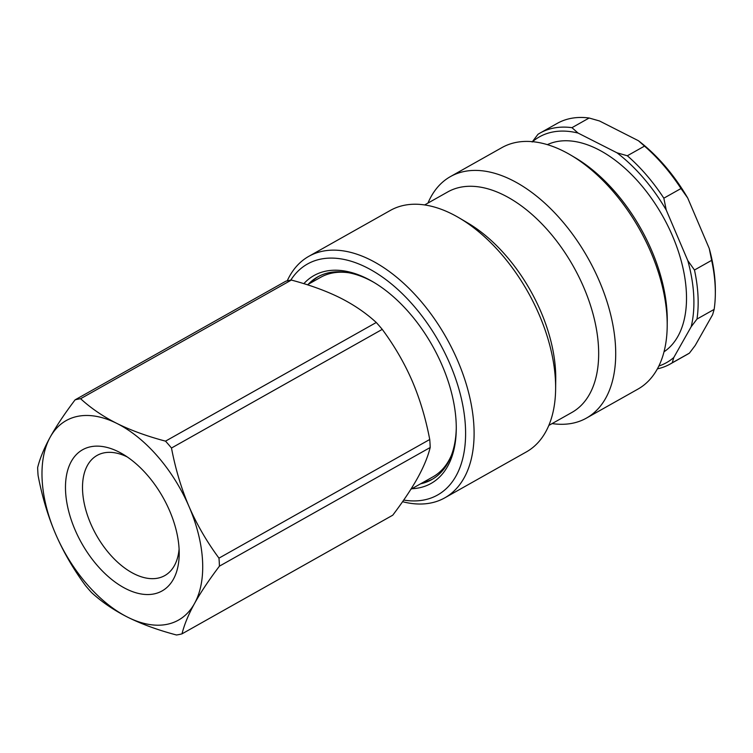 <?xml version="1.0" encoding="UTF-8"?>
<svg xmlns="http://www.w3.org/2000/svg" width="753" height="753" viewBox="0 0 753 753"><rect width="100%" height="100%" fill="white"/><g stroke="black" fill="none" stroke-linecap="round" stroke-linejoin="round"><path stroke-width="1.13" d="M432.787 478.993A116.291 66.998 60.6 0 1 422.725 482.607M310.405 283.09A116.291 66.998 60.6 0 1 318.707 276.36M348.968 272.793A114.484 65.963 -119.4 0 0 331.988 273.113A114.484 65.963 -119.4 0 0 320.656 277.32L307.403 284.775M410.874 489.281L432.984 476.837A114.484 65.963 -119.4 0 0 451.536 454.981M411.835 488.735A119.303 68.739 -119.4 0 0 456.262 429.455A119.303 68.739 -119.4 0 0 373.243 281.989A119.303 68.739 -119.4 0 0 303.845 283.665M456.271 428.203A116.291 66.998 60.6 0 1 456.139 431.469A116.291 66.998 60.6 0 1 431.723 479.614A116.291 66.998 60.6 0 1 420.579 483.812M308.259 284.295A116.291 66.998 60.6 0 1 317.625 276.953A116.291 66.998 60.6 0 1 374.316 282.629M290.771 280.154A132.556 76.373 60.6 0 1 443.253 349.787A132.556 76.373 60.6 0 1 403.702 500.077M402.573 501.696A138.58 79.846 -119.4 0 0 444.807 497.837A138.58 79.846 -119.4 0 0 473.91 440.458A138.58 79.846 -119.4 0 0 417.35 297.162A138.58 79.846 -119.4 0 0 308.834 256.321A138.58 79.846 -119.4 0 0 287.222 280.85M444.807 497.837L526.338 451.932A138.58 79.846 -119.4 0 0 555.441 394.553A138.58 79.846 -119.4 0 0 555.62 389.207A138.58 79.846 -119.4 0 0 459.179 217.909A138.58 79.846 -119.4 0 0 390.365 210.416L308.834 256.321M450.445 176.588L501.94 147.597A138.58 79.846 60.6 0 1 570.755 155.099A138.58 79.846 60.6 0 1 667.196 326.397A138.58 79.846 60.6 0 1 667.017 331.744A138.58 79.846 60.6 0 1 637.913 389.122L586.418 418.113A138.58 79.846 -119.4 0 0 615.521 360.734A138.58 79.846 -119.4 0 0 558.961 217.438A138.58 79.846 -119.4 0 0 450.445 176.588A138.58 79.846 -119.4 0 0 427.977 203.065M667.196 326.397L667.252 321.456A132.556 76.373 -119.4 0 0 575.01 157.603L570.755 155.099M552.128 423.581A138.58 79.846 -119.4 0 0 586.418 418.113M548.805 425.454L571.922 412.437A126.532 72.9 -119.4 0 0 598.494 360.056A126.532 72.9 -119.4 0 0 546.857 229.213A126.532 72.9 -119.4 0 0 447.771 191.921L424.654 204.938M555.62 389.207L555.742 379.333A126.532 72.9 -119.4 0 0 467.698 222.926L459.179 217.909M219.424 566.162A129.544 74.641 -119.4 0 0 218.972 558.142L429.737 439.488A129.544 74.641 60.6 0 1 430.189 447.508L219.424 566.162C208.986 579.97 200.674 592.413 194.519 603.492C188.457 614.514 184.287 624.632 182 633.847A129.544 74.641 -119.4 0 1 176.475 634.986C157.951 630.073 141.733 624.162 127.822 617.262A114.484 65.963 -119.4 0 0 194.519 603.492A114.484 65.963 -119.4 0 0 189.041 506.571A114.484 65.963 -119.4 0 0 116.866 423.421A114.484 65.963 -119.4 0 0 50.169 437.192C44.116 448.214 39.937 458.332 37.65 467.547A129.544 74.641 -119.4 0 0 38.102 475.567C42.102 496.594 47.947 516.106 55.656 534.112A114.484 65.963 -119.4 0 0 127.822 617.262C114.014 610.307 101.928 602.08 91.555 592.564A129.544 74.641 -119.4 0 1 85.588 585.683C73.436 569.249 63.45 552.062 55.656 534.112A114.484 65.963 -119.4 0 1 50.169 437.192C56.334 426.113 64.636 413.67 75.084 399.852L285.839 281.198A129.544 74.641 60.6 0 1 291.355 280.06L80.599 398.714A129.544 74.641 -119.4 0 0 75.084 399.852M376.274 322.491A129.544 74.641 60.6 0 1 382.251 329.372L171.486 448.026A129.544 74.641 -119.4 0 0 165.519 441.145L376.274 322.491C365.883 312.956 353.788 304.72 340.008 297.793C326.143 290.903 309.925 285.001 291.355 280.06M182 633.847L392.755 515.193C403.222 501.357 411.524 488.904 417.661 477.863C423.713 466.869 427.892 456.751 430.189 447.508M171.486 448.026C175.487 469.053 181.341 488.565 189.041 506.571C196.844 524.512 206.821 541.708 218.972 558.142M429.737 439.488C425.718 418.404 419.873 398.892 412.183 380.943C404.408 363.04 394.431 345.853 382.251 329.372M80.599 398.714C90.962 408.23 103.057 416.465 116.866 423.421C130.777 430.311 146.995 436.222 165.519 441.145M179.101 549.022A68.956 39.73 60.6 0 1 164.756 575.603A68.956 39.73 60.6 0 1 157.932 578.135A68.956 39.73 60.6 0 1 93.372 529.463A68.956 39.73 60.6 0 1 97.099 455.414A68.956 39.73 60.6 0 1 103.923 452.882A68.956 39.73 60.6 0 1 127.257 456.939M154.073 593.91A81.013 46.677 -119.4 0 0 179.205 554.264A81.013 46.677 -119.4 0 0 122.833 454.134A81.013 46.677 -119.4 0 0 67.883 507.899A81.013 46.677 -119.4 0 0 154.073 593.91M599.501 120.969L638.422 140.726L644.502 146.11L627.334 155.767L616.971 152.803L578.05 133.055L571.969 127.671L589.138 118.014L599.501 120.969M687.696 197.983L709.241 248.471L711.641 260.35L694.473 270.016L687.781 260.557L666.245 210.059L663.835 198.19L681.004 188.523L687.696 197.983A129.544 74.641 -119.4 0 0 638.422 140.726M711.641 260.35A132.556 76.373 60.6 0 1 715.322 294.395L715.35 291.929A129.544 74.641 -119.4 0 0 709.241 248.471M712.62 314.688L695.235 345.42L689.419 353.129L672.26 362.786L673.784 357.506L691.169 326.764L696.986 319.065L714.145 309.398L712.62 314.688M571.969 127.671A132.556 76.373 -119.4 0 0 540.08 133.036A132.556 76.373 -119.4 0 0 537.971 134.307L532.155 142.006M689.419 353.129A132.556 76.373 60.6 0 1 687.31 354.39L670.142 364.057A132.556 76.373 -119.4 0 0 672.26 362.786M715.322 294.395A132.556 76.373 60.6 0 1 714.145 309.398M644.502 146.11A132.556 76.373 60.6 0 1 681.004 188.523M540.08 133.036L557.248 123.379A132.556 76.373 60.6 0 1 589.138 118.014M657.378 368.857A132.556 76.373 -119.4 0 0 670.142 364.057M696.986 319.065A132.556 76.373 -119.4 0 0 694.473 270.016M663.835 198.19A132.556 76.373 -119.4 0 0 627.334 155.767M673.784 357.506A129.544 74.641 60.6 0 1 658.847 366.024M687.781 260.557A129.544 74.641 60.6 0 1 691.169 326.764M616.971 152.803A129.544 74.641 60.6 0 1 666.245 210.059M532.54 141.677A129.544 74.641 60.6 0 1 578.05 133.055M547.365 144.642A119.002 68.561 60.6 0 1 556.834 141.592A119.002 68.561 60.6 0 1 666.734 223.622A119.002 68.561 60.6 0 1 664.005 351.811"/></g></svg>
